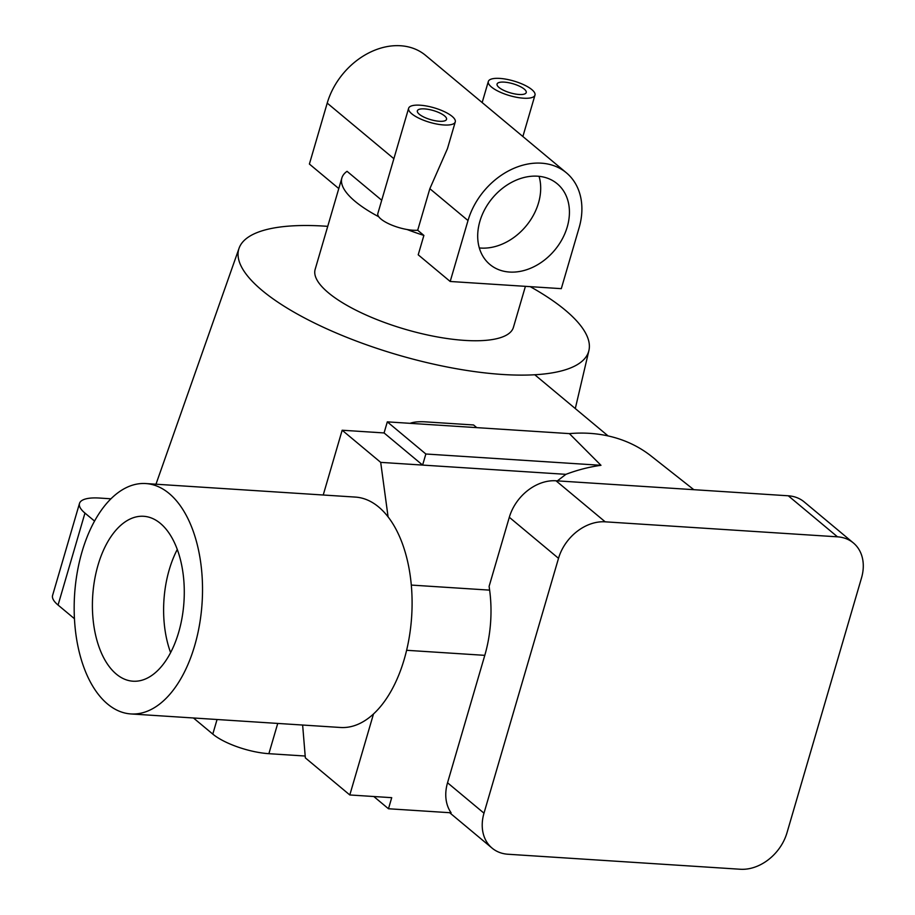 <?xml version="1.0" encoding="UTF-8"?>
<svg xmlns="http://www.w3.org/2000/svg" width="915" height="915" viewBox="0 0 915 915"><rect width="100%" height="100%" fill="white"/><g stroke="black" fill="none" stroke-linecap="round" stroke-linejoin="round"><path stroke-width="1.37" d="M444.576 115.896A15.189 4.735 16.3 0 0 428.758 109.445A15.189 4.735 16.3 0 0 417.366 110.818A15.189 4.735 16.3 0 0 419.322 114.272A15.189 4.735 16.3 0 0 435.14 120.723A15.189 4.735 16.3 0 0 446.531 119.35A15.189 4.735 16.3 0 0 444.576 115.896M524.272 89.121A15.189 4.735 16.3 0 0 508.454 82.67A15.189 4.735 16.3 0 0 497.074 84.043A15.189 4.735 16.3 0 0 499.03 87.485A15.189 4.735 16.3 0 0 514.848 93.936A15.189 4.735 16.3 0 0 526.228 92.564A15.189 4.735 16.3 0 0 524.272 89.121M567.243 226.943A52.555 40.58 129.8 0 0 557.224 183.766A52.555 40.58 129.8 0 0 479.883 221.304A52.555 40.58 129.8 0 0 489.902 264.481A52.555 40.58 129.8 0 0 567.243 226.943M479.323 247.942A52.555 40.58 129.8 0 0 538.5 202.97A52.555 40.58 129.8 0 0 539.061 176.321M411.75 113.78A24.305 7.583 16.3 0 0 437.061 124.097A24.305 7.583 16.3 0 0 455.27 121.901A24.305 7.583 16.3 0 0 452.147 116.388A24.305 7.583 16.3 0 0 426.836 106.071A24.305 7.583 16.3 0 0 408.628 108.267A24.305 7.583 16.3 0 0 411.75 113.78M408.628 108.267L377.838 213.527A24.305 7.583 16.3 0 0 378.73 216.741A24.305 7.583 16.3 0 0 380.972 219.04A24.305 7.583 16.3 0 0 407.084 229.516A24.305 7.583 16.3 0 0 417.697 230.248L429.844 188.696L447.446 148.676L455.27 121.901M491.447 87.005A24.305 7.583 16.3 0 0 516.758 97.322A24.305 7.583 16.3 0 0 534.978 95.126A24.305 7.583 16.3 0 0 531.844 89.613A24.305 7.583 16.3 0 0 506.544 79.285A24.305 7.583 16.3 0 0 488.324 81.481A24.305 7.583 16.3 0 0 491.447 87.005M525.416 286.338L513.418 327.364A103.281 32.231 -163.7 0 1 435.998 336.686A103.281 32.231 -163.7 0 1 328.439 292.823A103.281 32.231 -163.7 0 1 315.149 269.387L341.878 177.968A103.281 32.231 -163.7 0 1 347.048 171.322L381.727 200.248M417.697 230.248L423.885 235.418L418.212 254.805L450.191 281.477L561.295 288.66L579.115 227.709A66.829 51.617 129.8 0 0 566.374 172.798A66.829 51.617 129.8 0 0 541.383 163.179A66.829 51.617 129.8 0 0 468.011 220.538L450.191 281.477M423.885 235.418A103.281 32.231 -163.7 0 1 407.084 229.516M378.73 216.741A103.281 32.231 -163.7 0 1 355.169 201.414A103.281 32.231 -163.7 0 1 341.878 177.968M393.873 158.695L327.215 103.109L309.396 164.048L338.79 188.559M327.215 103.109A66.829 51.617 -50.2 0 1 400.587 45.75A66.829 51.617 -50.2 0 1 425.578 55.369L566.374 172.798M410.08 423.325A42.525 13.268 -163.7 0 1 425.738 421.884L473.57 424.972L476.761 427.637M327.742 226.348A182.268 56.867 16.3 0 0 239.067 248.239A182.268 56.867 16.3 0 0 262.216 290.524A182.268 56.867 16.3 0 0 453.485 368.196A182.268 56.867 16.3 0 0 588.905 350.537A182.268 56.867 16.3 0 0 565.218 310.105A182.268 56.867 16.3 0 0 530.22 286.647M94.554 521.081L84.958 513.086A42.525 13.268 16.3 0 1 79.491 503.433A42.525 13.268 16.3 0 1 99.563 498.057L110.955 498.801M305.187 756.03L268.884 753.686A42.525 13.268 -163.7 0 1 212.795 734.105L193.465 717.989M74.447 618.712L58.068 605.055A42.525 13.268 -163.7 0 1 52.59 595.402L79.491 503.433M98.031 565.127A82.624 45.727 -86.3 0 0 133.018 681.206A82.624 45.727 -86.3 0 0 178.654 632.368A82.624 45.727 -86.3 0 0 143.678 516.289A82.624 45.727 -86.3 0 0 98.031 565.127M177.281 549.469A82.624 45.727 -86.3 0 0 169.241 569.725A82.624 45.727 -86.3 0 0 170.613 652.624M194.666 645.715A115.439 63.878 -86.3 0 0 145.782 483.555A115.439 63.878 -86.3 0 0 82.03 551.768A115.439 63.878 -86.3 0 0 130.902 713.94A115.439 63.878 -86.3 0 0 194.666 645.715M302.636 725.035L305.347 757.883L349.804 794.963L373.492 713.975A115.439 63.878 -86.3 0 0 404.236 659.258A115.439 63.878 -86.3 0 0 388.086 516.872A115.439 63.878 -86.3 0 0 355.363 497.085L145.782 483.555M388.086 516.872L380.697 462.372L342.164 430.233L323.224 495.015M380.697 462.372L422.616 465.083L384.071 432.944L387.32 421.861L569.393 433.619A170.121 131.371 129.8 0 1 651.206 456.093L693.81 489.685M557.349 480.878L565.893 474.336L422.616 465.083L425.852 454L387.32 421.861M565.893 474.336A171.494 132.446 -50.2 0 1 600.972 465.312L569.393 433.619M837.5 536.831L788.295 495.793L556 480.787L605.204 521.825A42.525 32.849 129.8 0 0 558.516 558.322L483.989 813.172A42.525 32.849 129.8 0 0 492.098 848.125A42.525 32.849 129.8 0 0 507.997 854.244L740.304 869.25A42.525 32.849 129.8 0 0 786.992 832.753L861.518 577.903A42.525 32.849 129.8 0 0 853.398 542.961A42.525 32.849 129.8 0 0 837.5 536.831L605.204 521.825M788.295 495.793A42.525 32.849 -50.2 0 1 804.194 501.912L853.398 542.961M558.516 558.322L509.312 517.284L489.113 586.355L489.628 590.129A91.134 50.428 93.7 0 1 484.79 655.346L447.538 782.771L483.989 813.172M509.312 517.284A42.525 32.849 -50.2 0 1 556 480.787M342.164 430.233L384.071 432.944M425.852 454L600.972 465.312M373.812 796.519L388.475 808.757L451.118 812.794A42.525 32.849 -50.2 0 1 447.538 782.771M349.804 794.963L391.723 797.674L388.475 808.757M130.902 713.94L340.472 727.482A115.439 63.878 -86.3 0 0 373.492 713.975M468.011 220.538L429.844 188.696M84.958 513.086L58.068 605.055M212.795 734.105L217.061 719.51M277.737 723.433L268.884 753.686M411.304 585.074L489.628 590.129M406.615 650.29L484.79 655.346M534.978 95.126L522.877 136.518M488.324 81.481L482.159 102.56M608.132 435.952L534.772 374.761M588.905 350.537L575.295 408.559M239.067 248.239L155.985 484.207M449.642 812.703L492.098 848.125"/></g></svg>
